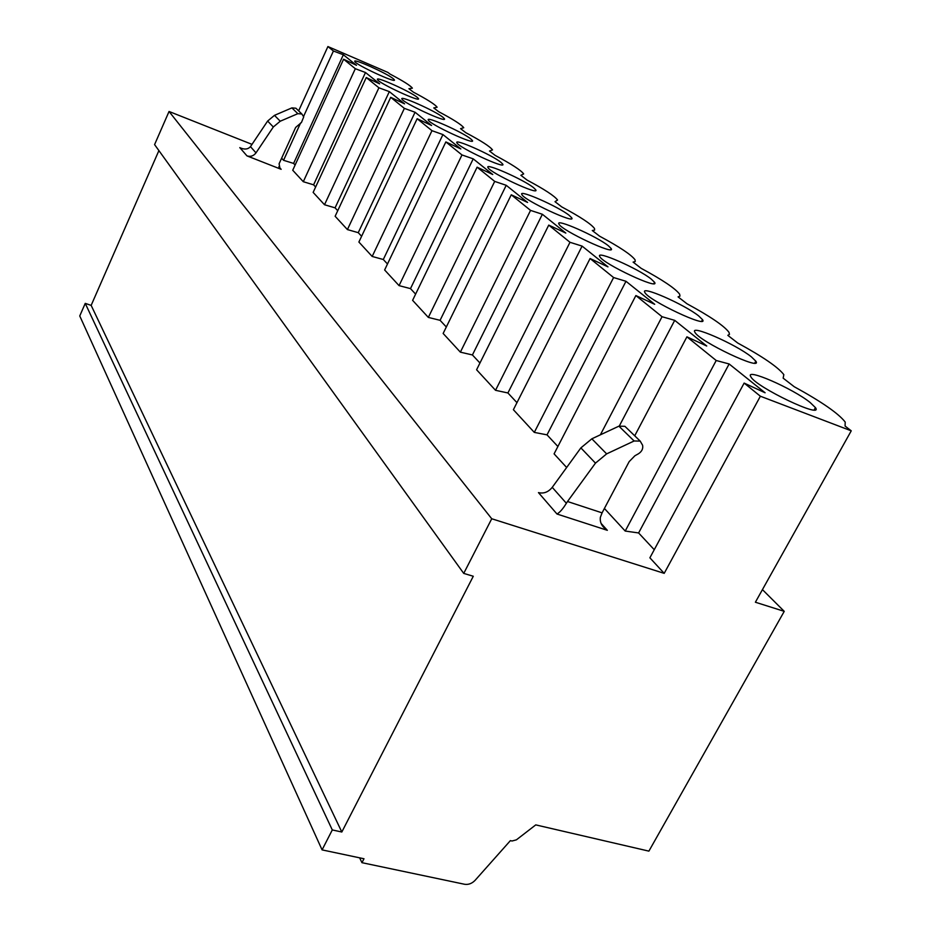 <?xml version="1.0" encoding="UTF-8"?>
<svg xmlns="http://www.w3.org/2000/svg" width="931" height="931" viewBox="0 0 931 931"><rect width="100%" height="100%" fill="white"/><g stroke="black" fill="none" stroke-linecap="round" stroke-linejoin="round"><path stroke-width="1.4" d="M242.747 148.762L240.454 147.948C244.725 149.74 248.065 149.309 250.474 146.644L267.628 121.053L274.482 115.351L291.903 107.891L295.883 108.217L296.838 109.125M246.971 155.884C250.567 156.99 253.581 155.989 255.99 152.87L273.318 126.988L280.243 121.216L297.839 113.675L301.865 114.001L303.715 116.91L301.446 122.496L295.651 127.442L279.091 163.775L280.022 168.627L281.162 169.314L246.971 155.884L239.802 147.61M252.045 144.375L169.046 111.476L491.731 518.753L664.199 573.356L760.371 396.222L851.248 430.832L845.08 426.061L845.208 422.069C838.61 413.527 821.608 401.738 794.19 386.702L783.157 378.161L783.832 374.646C778.2 367.256 762.826 356.701 737.713 343.015L727.821 335.358L729.473 334.357L728.973 332.286C724.12 325.827 710.12 316.331 686.985 303.774L678.071 296.884L679.979 296.105L679.653 294.208C675.429 288.54 662.604 279.917 641.18 268.349L633.103 262.1L635.233 261.518L635.058 259.807C631.346 254.78 619.534 246.901 599.611 236.195L592.267 230.516L594.572 230.108L594.537 228.549C591.266 224.068 580.327 216.853 561.719 206.88L555.004 201.69L557.564 200.037C554.655 196.022 544.472 189.365 527.039 180.055L520.883 175.296L523.676 173.922C521.069 170.303 511.573 164.135 495.176 155.407L489.508 151.031L492.511 149.903C490.172 146.621 481.269 140.884 465.803 132.691L460.566 128.641L463.743 127.733C461.636 124.766 453.257 119.412 438.629 111.673L433.776 107.926L437.116 107.228C435.196 104.505 427.306 99.489 413.434 92.181L408.918 88.701L412.386 88.177C410.641 85.687 403.17 80.985 389.996 74.049L387.89 72.42L327.91 46.55L298.642 110.87M604.405 508.466L625.213 531.054L716.207 360.506L729.136 363.963L765.096 392.777L744.137 383.083L649.885 557.809L664.199 573.356M625.213 531.054L638.608 532.951L654.249 549.709M303.564 116.468L333.414 51.007L343.353 54.766L356.492 65.31L343.586 59.223L292.73 170.245L303.297 181.708L355.316 68.708L365.487 72.513L379.639 83.848L366.255 77.552L313.142 192.391L324.512 204.739L378.905 87.782L389.333 91.622L404.589 103.853L390.706 97.324L335.137 216.26L347.414 229.585L404.368 108.368L415.063 112.244L431.577 125.476L417.158 118.714L358.889 242.037L372.179 256.456L431.972 130.689L442.935 134.576L460.857 148.948L445.856 141.919L384.631 269.967L399.062 285.631L461.974 154.942L473.204 158.852L492.743 174.504L477.103 167.184L412.608 300.329L428.341 317.413L494.698 181.405L506.22 185.304L527.586 202.434L511.259 194.8L443.144 333.461L460.368 352.151L530.554 210.394L542.366 214.27L565.827 233.076L548.743 225.104L476.591 369.758L495.525 390.31L569.993 242.293L582.096 246.11L607.99 266.871L590.079 258.527L513.388 409.698L534.301 432.391L613.599 277.543L625.981 281.29L654.702 304.309L635.873 295.558L554.085 453.863L566.653 467.502M534.301 432.391L547.021 434.858L557.89 446.496M495.525 390.31L507.907 392.963L516.961 402.658M460.368 352.151L472.424 354.955L479.954 363.02M428.341 317.413L440.084 320.322L446.321 326.99M399.062 285.631L410.49 288.622L415.622 294.115M372.179 256.456L383.304 259.505L387.482 263.985M347.414 229.585L358.249 232.669L361.612 236.265M324.512 204.739L335.079 207.846L337.732 210.697M303.297 181.708L313.596 184.827L315.632 187.015M281.627 158.2L283.559 160.295L293.602 163.425L295.115 165.043M556.994 514.017L607.338 530.321L604.615 528.203C601.263 525.247 599.843 521.639 600.344 517.38L602.078 512.865L567.514 501.506L566.362 503.275C562.976 508.826 559.857 512.399 556.994 514.017L538.455 492.604C543.727 493.872 548.324 492.127 552.246 487.344L580.874 447.892L591.848 438.804L618.906 426.165L624.899 426.305L626.167 427.538M567.514 501.506L595.468 463.126L606.64 453.874L634.127 440.98L640.202 441.108L642.599 445.239C643.251 448.672 641.878 451.5 638.503 453.734L634.884 455.771L629.158 461.636L602.078 512.865M417.123 97.231L418.426 98.511C421.673 103.108 378.486 83.162 377.497 79.589C374.809 75.644 409.943 91.308 417.123 97.231M365.487 72.513L313.596 184.827M470.725 138.87L472.378 140.488C476.183 145.876 429.668 124.347 428.33 120.076C425.223 115.514 462.358 131.993 470.725 138.87M415.063 112.244L358.249 232.669M533.591 187.701L535.721 189.784C540.259 196.185 489.811 172.759 487.995 167.592C484.341 162.238 523.722 179.636 533.591 187.701M473.204 158.852L410.49 288.622M608.35 245.761L611.143 248.496C616.659 256.234 561.474 230.469 558.984 224.127C554.62 217.749 596.562 236.183 608.35 245.761M542.366 214.27L472.424 354.955M698.704 315.946L702.498 319.624C709.364 329.178 648.325 300.445 644.88 292.485C639.55 284.77 684.401 304.379 698.704 315.946M625.981 281.29L547.021 434.858M751.352 356.829L755.809 361.158C763.56 371.865 699.03 341.316 694.957 332.32C689.01 323.767 735.49 344.039 751.352 356.829M600.379 434.812L662.046 316.715L674.707 320.345L706.745 346.018L686.915 336.824L634.721 435.801M674.707 320.345L619.324 425.979M582.096 246.11L507.907 392.963M651.281 279.114L654.528 282.268C660.673 290.856 602.718 263.694 599.797 256.607C594.99 249.601 638.329 268.605 651.281 279.114M506.22 185.304L440.084 320.322M569.283 215.422L571.715 217.796C576.708 224.825 524.002 200.293 521.884 194.579C517.904 188.749 558.519 206.647 569.283 215.422M442.935 134.576L383.304 259.505M500.866 162.273L502.728 164.1C506.871 169.966 458.483 147.529 456.923 142.85C453.56 137.916 491.789 154.837 500.866 162.273M389.333 91.622L335.079 207.846M442.9 117.248L444.366 118.691C447.881 123.66 403.088 102.957 401.936 99.058C399.05 94.822 435.161 110.882 442.9 117.248M343.353 54.766L293.602 163.425M283.559 160.295L300.608 122.939M393.173 78.623L394.337 79.775C397.362 84.046 355.654 64.786 354.804 61.504C352.29 57.827 386.505 73.107 393.173 78.623M158.898 150.601L91.157 305.38L85.245 303.378L79.752 315.958L322.079 849.887L332.297 829.94L341.817 832.011L473.285 576.254L463.731 573.403L491.731 518.753M169.046 111.476L154.581 144.608L463.731 573.403M327.91 46.55L333.414 51.007M343.586 59.223L355.316 68.708M390.706 97.324L404.368 108.368M445.856 141.919L461.974 154.942M511.259 194.8L530.554 210.394M590.079 258.527L613.599 277.543M686.915 336.824L716.207 360.506M635.873 295.558L662.046 316.715M548.743 225.104L569.993 242.293M477.103 167.184L494.698 181.405M417.158 118.714L431.972 130.689M810.121 402.483L815.428 407.603C824.249 419.695 755.728 387.028 750.875 376.811C744.206 367.28 792.456 388.262 810.121 402.483M851.248 430.832L755.39 602.229L784.239 611.353L648.895 851.132L535.756 824.889L516.391 839.843L512.015 841.007L510.386 840.635L475.066 880.365C471.959 883.542 468.468 884.846 464.592 884.275L361.95 862.676L363.986 858.754L322.079 849.887M729.136 363.963L638.608 532.951M366.255 77.552L378.905 87.782M762.442 589.626L784.239 611.353M744.137 383.083L760.371 396.222M91.157 305.38L341.817 832.011M85.245 303.378L332.297 829.94M359.622 857.835L361.95 862.676M255.99 152.87L250.474 146.644M273.318 126.988L267.628 121.053M280.243 121.216L274.482 115.351M297.839 113.675L291.903 107.891M281.162 169.314L278.834 166.742M607.338 530.321L601.077 523.397M552.246 487.344L566.362 503.275M580.874 447.892L595.468 463.126M591.848 438.804L606.64 453.874M618.906 426.165L634.127 440.98M240.454 147.948L242.06 148.576M295.918 108.24L301.9 114.024M280.068 168.674L279.37 167.894M624.899 426.305L640.202 441.108M602.729 526.12L604.615 528.203M472.378 140.488L472.064 141.128M535.721 189.784L535.302 190.634M611.143 248.496L610.55 249.648M702.498 319.624L701.648 321.242M755.809 361.158L754.773 363.078M654.528 282.268L653.818 283.629M571.715 217.796L571.215 218.785M502.728 164.1L502.368 164.845M815.428 407.603L814.16 409.908"/></g></svg>
